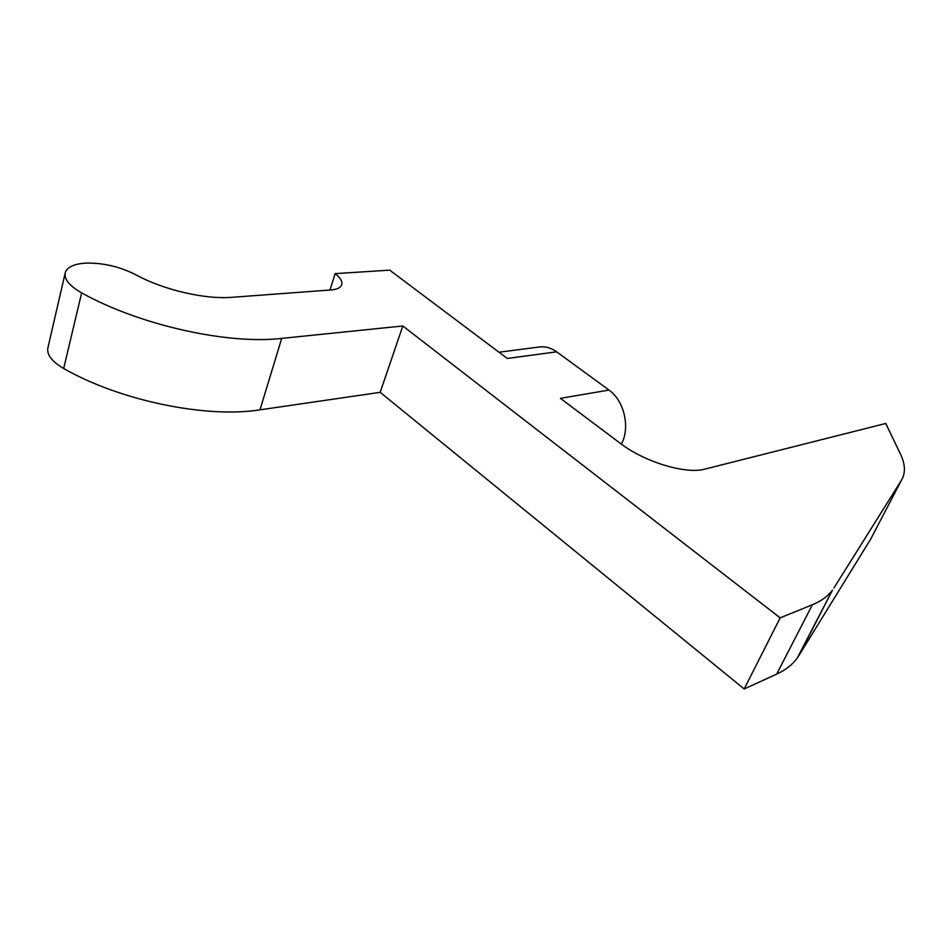 <?xml version="1.0" encoding="UTF-8"?>
<svg xmlns="http://www.w3.org/2000/svg" width="952" height="952" viewBox="0 0 952 952"><rect width="100%" height="100%" fill="white"/><g stroke="black" fill="none" stroke-linecap="round" stroke-linejoin="round"><path stroke-width="1.43" d="M498.979 352.216L539.022 347.04C545.103 346.183 550.994 347.766 556.67 351.823L608.982 390.07C623.477 400.149 629.986 425.247 622.406 442.037L621.418 444.167M556.67 351.823L507.297 358.464L389.701 270.142L335.14 273.629C340.733 278.055 342.851 281.959 341.482 285.314C340.161 287.92 336.699 289.456 331.106 289.932L232.098 297.298C205.144 299.571 163.708 290.062 135.767 274.747C119.857 266.655 103.292 262.776 86.049 263.109C74.649 263.787 67.77 266.762 65.426 272.034C63.534 278.627 68.937 285.576 81.646 292.883C139.932 325.429 228.349 344.695 281.709 338.4L259.979 409.836L380.193 392.331L402.815 325.977L780.152 617.86L812.377 604.758C821.302 601.069 827.99 596.202 832.464 590.133L798.776 655.738L870.521 539.415L901.389 480.343C905.721 473.084 905.364 464.207 900.306 453.723L885.741 423.462L704.908 469.11C686.071 474.548 644.552 462.053 620.383 443.394L560.407 398.352L608.982 390.07M380.193 392.331L744.19 688.974L776.689 674.123L812.377 604.758M780.152 617.86L744.19 688.974M335.14 273.629L329.987 290.015M901.389 480.343L833.928 587.991M281.709 338.4L402.815 325.977M798.776 655.738L797.24 658.034C792.54 664.591 785.697 669.958 776.689 674.123M259.979 409.836C207.072 418.404 120.392 401.03 63.665 368.495C51.301 361.177 46.124 353.977 48.112 346.897L64.986 273.902M81.646 292.883L63.665 368.495M832.464 590.133L797.24 658.034"/></g></svg>
